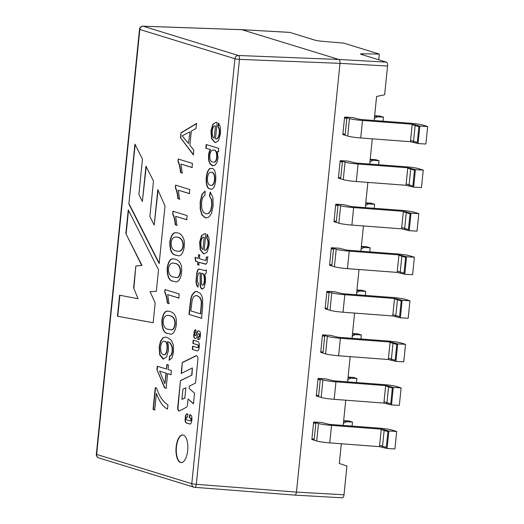 <?xml version="1.0" encoding="UTF-8"?>
<svg xmlns="http://www.w3.org/2000/svg" width="524" height="524" viewBox="0 0 524 524"><rect width="100%" height="100%" fill="white"/><g stroke="black" fill="none" stroke-linecap="round" stroke-linejoin="round"><path stroke-width="0.79" d="M313.64 422.003L318.507 423.503L316.725 440.998L311.859 439.498L313.64 422.003L321.461 422.449L329.334 424.381L379.042 428.134A11.253 1.068 -174.2 0 1 392.07 430.034L396.688 431.455L388.867 431.01L387.085 448.505L394.913 448.944L396.688 431.455M318.061 378.446L322.928 379.939L321.153 397.434L316.286 395.934L318.061 378.446L325.882 378.885L333.755 380.824L383.47 384.57A11.253 1.068 -174.2 0 1 396.491 386.47L401.109 387.891L393.288 387.452L391.513 404.941L399.334 405.386L401.109 387.891M322.489 334.882L327.356 336.382L325.574 353.87L320.714 352.377L322.489 334.882L330.31 335.327L338.183 337.26L387.891 341.013A11.253 1.068 -174.2 0 1 400.919 342.912L405.537 344.334L397.716 343.888L395.934 361.383L403.762 361.822L405.537 344.334M326.911 291.324L331.777 292.818L330.002 310.313L325.135 308.813L326.911 291.324L334.731 291.763L342.604 293.702L392.319 297.449A11.253 1.068 -174.2 0 1 405.34 299.348L409.958 300.769L402.137 300.324L400.362 317.819L408.183 318.264L409.958 300.769M344.609 117.075L342.834 134.57L347.7 136.07A11.253 1.068 -174.2 0 0 360.722 137.963L410.436 141.716L418.06 143.576L425.881 144.021L427.663 126.526L423.038 125.105A11.253 1.068 5.8 0 0 410.017 123.206L360.302 119.452L352.436 117.52L344.609 117.075L349.475 118.575L347.7 136.07M340.187 160.639L338.412 178.134L343.279 179.627A11.253 1.068 -174.2 0 0 356.3 181.527L406.015 185.28L413.639 187.14L421.46 187.579L423.235 170.084L418.617 168.662A11.253 1.068 5.8 0 0 405.596 166.77L355.881 163.016L348.008 161.084L340.187 160.639L345.054 162.139L343.279 179.627M335.76 204.203L333.985 221.691L338.851 223.191A11.253 1.068 -174.2 0 0 351.873 225.084L401.587 228.837L409.211 230.698L417.032 231.143L418.807 213.648L414.189 212.227A11.253 1.068 5.8 0 0 401.168 210.327L351.453 206.58L343.587 204.642L335.76 204.203L340.626 205.696L338.851 223.191M331.338 247.76L329.563 265.255L334.423 266.749A11.253 1.068 -174.2 0 0 347.451 268.648L397.166 272.401L404.79 274.262L412.611 274.7L414.386 257.205L409.768 255.784A11.253 1.068 5.8 0 0 396.747 253.891L347.032 250.138L339.159 248.206L331.338 247.76L336.205 249.26L334.423 266.749M374.156 120.5L376.599 96.462L384.636 94.765L387.557 66.037A3.465 1.474 93.2 0 0 386.457 62.16L361.193 54.385A6.923 0.655 -174.2 0 1 360.558 54.044A6.923 0.655 -174.2 0 1 362.916 53.789L379.317 54.07L378.741 59.788M241.839 29.698L338.904 59.474C339.742 59.946 340.109 61.242 340.004 63.345L296.453 492.095C296.171 493.988 295.628 494.997 294.809 495.108L294.658 495.082M387.557 66.037L339.997 63.345L239.461 59.376L196.297 484.314A3.465 0.328 -174.2 0 1 191.784 483.698L96.658 454.426L139.823 29.482L234.942 58.754L191.784 483.698A3.465 3.118 107.1 0 0 193.893 487.182A3.465 3.118 107.1 0 0 194.509 487.3A3.465 1.428 -85.6 0 0 194.64 487.327A3.465 1.428 -85.6 0 0 196.297 484.314L296.453 492.095L344.006 494.787L346.921 466.059L339.316 463.471L341.321 443.763M343.181 425.429L345.748 400.205M347.609 381.865L350.17 356.641M352.03 338.308L354.597 313.083M356.458 294.743L359.019 269.519M360.879 251.186L363.446 225.962M365.307 207.622L367.868 182.398M369.734 164.064L372.295 138.84M173.274 281.257C169.088 280.897 167.051 276.502 167.169 268.059C168.315 261.312 170.418 258.26 173.483 258.915C177.754 259.354 180.394 261.764 181.402 266.146C182.889 275.257 178.854 283.543 175.075 281.617L173.274 281.257M169.344 356.261C171.525 355.645 172.442 352.849 172.101 347.857C171.184 344.045 169.632 342.028 167.444 341.792L168.446 345.585L168.499 350.373L166.508 357.047L163.409 359.012L162.866 358.901L159.709 354.814L159.165 346.875L160.514 341.117L163.056 337.653L165.518 337.129L167.169 337.463L171.341 340.2L173.365 345.113L173.549 351.859L171.97 358.036L169.075 360.237L169.658 356.274C171.833 355.665 172.756 352.868 172.416 347.877C171.492 344.065 169.946 342.041 167.759 341.812L167.444 341.792M168.014 369.525L171.407 370.566L170.988 374.66L167.601 373.619L166.115 388.264L164.523 387.773L156.905 369.59L157.252 366.211L166.429 369.034L166.887 364.475L168.479 364.966L168.014 369.525M167.497 409.028C163.233 407.063 159.525 401.862 156.388 393.432L154.711 409.958L153.054 409.447L155.261 387.668L156.611 388.081C159.25 396.275 163.023 401.856 167.922 404.823L167.497 409.028M215.482 138.768C218.508 140.373 220.964 130.221 217.932 126.821L218.521 123.114L220.362 127.096L220.506 133.535L218.515 140.687L215.475 142.541L214.768 142.404L211.493 138.506L210.962 130.803L212.927 124.116L216.137 122.302L217.126 122.577L215.482 138.768L216.019 138.814M205.054 191.018L205.035 195.026L202.742 197.43L201.609 202.205L201.714 208.179L203.253 211.991L205.565 213.668L206.784 213.864L208.473 213.412L210.602 210.524L211.703 205.618L211.473 199.749L209.404 195.917L210.222 192.092L212.895 197.522L213.17 205.762L211.545 213.353L208.69 217.231L205.991 217.932L205.159 217.761L201.91 214.919L200.214 209.168L200.188 201.688L201.917 194.43L205.054 191.018M204.177 250.072C207.203 251.677 209.659 241.525 206.626 238.125L207.216 234.411L209.056 238.4L209.2 244.839L207.209 251.985L204.17 253.845L203.463 253.701L200.188 249.804L199.657 242.108L201.622 235.42L204.832 233.606L205.821 233.881L204.177 250.072L204.714 250.112M185.267 417.255A3.884 1.651 93.2 0 1 187.107 413.875A3.884 1.651 93.2 0 1 187.278 413.908L187.919 414.104L187.599 417.242L186.911 417.025A1.408 0.603 -86.8 0 0 186.852 417.019A1.408 0.603 -86.8 0 0 186.177 418.316A1.408 0.603 -86.8 0 0 186.629 419.816L190.173 420.91A1.408 0.603 -86.8 0 0 190.232 420.916A1.408 0.603 -86.8 0 0 190.906 419.619A1.408 0.603 -86.8 0 0 190.454 418.119L189.406 417.798L189.727 414.661L190.664 414.949A3.884 1.651 93.2 0 1 191.895 419.292L191.732 420.864A3.694 1.572 93.2 0 1 189.983 424.073A3.694 1.572 93.2 0 1 189.819 424.047L186.275 422.953A3.694 1.572 93.2 0 1 185.11 418.827L185.581 417.274A3.884 1.651 93.2 0 1 187.264 413.901M197.004 350.89L192.288 349.442L192.622 346.135L197.509 347.635A1.356 0.576 -86.8 0 0 197.568 347.648A1.356 0.576 -86.8 0 0 198.216 346.397A1.356 0.576 -86.8 0 0 197.777 344.949L192.898 343.449L193.232 340.142L197.948 341.596A4.113 1.749 93.2 0 1 199.251 346.194L199.133 347.346A4.113 1.749 93.2 0 1 197.188 350.923A4.113 1.749 93.2 0 1 197.004 350.89L192.288 349.442M155.156 302.951L153.146 322.738L117.448 316.254L119.59 295.189L138.087 298.759L133.607 287.846L135.827 266.002L141.683 265.419L125.852 233.527L128.256 209.888L158.523 269.808L156.329 291.39L150.067 291.58L155.156 302.951M134.93 144.146L128.858 203.974L159.152 263.637L165.008 205.952L157.803 189.609L154.2 225.084L149.884 216.504L153.486 181.049L145.967 166.18L142.377 201.478L138.886 194.293L142.456 159.106L134.93 144.146M191.66 375.06L192.38 367.953L181.173 373.474L182.287 362.49L195.897 355.789A4.598 1.958 93.2 0 1 196.362 355.691A4.598 1.958 93.2 0 1 198 358.521L195.498 383.11L189.393 386.116L189.164 388.402L194.542 393.229L193.461 403.834L188.083 399.006L187.507 404.685A3.059 1.303 93.2 0 1 186.387 407.272L179.365 410.94A3.452 1.474 93.2 0 1 178.998 411.026A3.452 1.474 93.2 0 1 177.754 407.135L180.446 380.581L191.974 375.079L192.38 367.953M201.53 318.271L188.954 314.407L190.723 298.863L192.059 294.77L194.568 291.894L196.526 291.442L200.142 293.224L201.766 295.811L202.624 298.883L202.624 307.509L201.53 318.271M206.436 269.965L206.056 273.698L204.832 274.137L205.48 278.355L205.375 282.502L204.085 287.774L202.009 289.104L200.856 288.017L200.168 285.835L200.155 272.965L199.454 272.762L198.334 273.469L197.384 277.504L197.378 281.434L198.531 283.674L197.967 287.204L196.566 285.115L195.976 281.598L196.886 272.185L197.836 269.834L199.002 269.028L205.002 270.522L206.436 269.965M199.795 255.011L199.421 258.705L205.205 260.461L205.991 259.871L206.325 257.022L207.74 256.943L207.019 262.747L206.161 264.083L199.054 262.341L198.773 265.065L197.574 264.692L197.849 261.974L195.596 261.279L195.039 257.363L198.216 258.339L198.589 254.644L199.795 255.011M209.967 188.922C203.908 188.928 205.591 166.586 211.48 168.499C217.918 167.287 216.733 190.821 210.694 189.072L209.967 188.922M206.207 144.539L218.783 148.41L218.436 151.803L217.29 151.456L218.03 157.907L216.949 162.473L214.932 165.289L212.331 165.722L209.967 163.888L208.598 160.148L208.493 155.137L209.2 151.77L210.353 149.582L205.834 148.194L206.207 144.539M176.129 446.985A13.853 5.895 93.2 0 1 182.686 434.933A13.853 5.895 93.2 0 1 187.795 449.094A13.853 5.895 93.2 0 1 181.121 462.594A13.853 5.895 93.2 0 1 176.129 446.985M194.011 332.498A3.085 1.31 93.2 0 1 195.465 329.812A3.085 1.31 93.2 0 1 195.603 329.838L196.009 329.963L195.714 332.838L195.321 332.714A1.376 0.583 -86.8 0 0 195.262 332.707A1.376 0.583 -86.8 0 0 194.607 333.971A1.376 0.583 -86.8 0 0 195.046 335.439L195.367 335.537A1.212 0.517 -86.8 0 0 195.419 335.55A1.212 0.517 -86.8 0 0 195.852 335.124L197.116 332.006A3.308 1.408 93.2 0 1 198.282 330.841A3.308 1.408 93.2 0 1 198.426 330.867L199.402 331.161A3.203 1.362 93.2 0 1 200.41 334.751L200.194 336.88A3.203 1.362 93.2 0 1 198.681 339.67A3.203 1.362 93.2 0 1 198.537 339.644L197.797 339.414L198.079 336.677L198.648 336.853A1.52 0.648 -86.8 0 0 198.714 336.86A1.52 0.648 -86.8 0 0 199.441 335.465A1.52 0.648 -86.8 0 0 198.95 333.847L198.478 333.696A1.212 0.517 -86.8 0 0 198.426 333.69A1.212 0.517 -86.8 0 0 198 334.116L196.69 337.332A3.308 1.408 93.2 0 1 195.524 338.504A3.308 1.408 93.2 0 1 195.38 338.478L194.64 338.249A2.823 1.205 93.2 0 1 193.742 335.085L194.319 332.517A3.085 1.31 93.2 0 1 195.622 329.845M167.962 333.539C163.796 333.231 161.765 328.83 161.864 320.334C163.003 313.548 165.126 310.496 168.23 311.184C172.481 311.649 175.101 314.059 176.09 318.422C177.571 327.513 173.555 335.819 169.783 333.899L167.962 333.539M164.713 292.228L164.988 289.569L179.188 293.938L178.769 298.051L167.7 294.645L168.957 303.612L167.274 303.095C166.887 298.549 166.036 294.933 164.713 292.228L165.302 289.589M175.926 255.168C171.748 254.828 169.717 250.426 169.822 241.964C171.047 235.171 173.13 232.119 176.057 232.813C179.699 232.584 182.365 234.988 184.055 240.025C185.542 249.064 181.52 257.481 177.747 255.529L175.926 255.168M172.671 213.903L172.94 211.244L187.147 215.613L186.727 219.726L175.658 216.32L176.909 225.287L175.226 224.77C174.846 220.224 173.994 216.602 172.671 213.903L173.254 211.264M175.324 187.788L175.592 185.149L189.793 189.518L189.38 193.611L178.311 190.205L179.568 199.166L177.878 198.648C177.498 194.109 176.647 190.487 175.324 187.788L175.907 185.168M177.977 161.674L178.245 159.034L192.446 163.403L192.033 167.497L180.963 164.091L182.221 173.051L180.531 172.534C180.001 167.366 179.149 163.743 177.977 161.674L178.56 159.054M189.891 145.207L193.795 150.146L193.317 154.842L180.466 137.648L180.957 132.821L196.507 123.468L195.989 128.544L191.326 131.098L189.891 145.207M289.425 32.383A3.465 1.474 93.2 0 1 289.582 32.37A3.465 1.474 93.2 0 1 289.733 32.396L315.003 40.171A6.923 0.655 -174.2 0 0 322.267 41.278L343.803 43.145L379.317 54.07M344.006 494.787A3.465 1.474 93.2 0 1 342.362 497.8A3.465 1.474 93.2 0 1 342.211 497.774M289.733 32.396L242.18 29.711L143.242 26.226L238.368 55.498A3.465 3.118 107.1 0 0 234.942 58.754A3.465 0.328 5.8 0 0 239.461 59.376A3.465 1.415 -87.7 0 0 238.368 55.498L338.904 59.474L386.457 62.16M153.152 322.699L117.448 316.254M117.762 316.273L119.898 295.248M133.607 287.846L138.087 298.759M133.921 287.859L135.827 266.002M136.135 266.022L141.683 265.419M141.997 265.439L125.852 233.527M126.166 233.54L128.518 210.406M135.192 144.663L128.858 203.974M129.166 203.993L159.198 263.14M158.058 190.192L154.2 225.084M146.229 166.698L142.377 201.478M192.603 349.456L192.93 346.226M197.627 347.648L197.823 347.654A1.356 0.576 -86.8 0 0 197.882 347.667A1.356 0.576 -86.8 0 0 198.531 346.416A1.356 0.576 -86.8 0 0 198.092 344.969L192.898 343.449M193.205 343.462L193.539 340.233M185.856 387.799L182.935 389.24L181.9 399.386L184.828 397.945L185.856 387.799L184.828 397.945M185.142 397.965L181.9 399.386M181.501 373.311L182.287 362.49M182.601 362.51L196.212 355.809A4.598 1.958 93.2 0 1 196.52 355.711M193.487 403.591L188.083 399.006M179.156 411.019A3.452 1.474 93.2 0 1 178.062 407.155L180.446 380.581M180.76 380.601L191.974 375.079M187.605 417.163L187.225 417.045A1.408 0.603 -86.8 0 0 187.166 417.032A1.408 0.603 -86.8 0 0 187.101 417.039M190.297 420.916L190.481 420.923A1.408 0.603 -86.8 0 0 190.546 420.936A1.408 0.603 -86.8 0 0 191.221 419.639A1.408 0.603 -86.8 0 0 190.769 418.132L189.406 417.798M189.721 417.811L190.029 414.753M190.14 424.067A3.694 1.572 93.2 0 1 190.133 424.06L186.59 422.973A3.694 1.572 93.2 0 1 185.424 418.84L185.581 417.274M201.838 318.291L188.954 314.407M189.262 314.42L191.031 298.883L192.374 294.789L194.882 291.914L196.742 291.455M200.456 313.889L201.34 302.813L200.961 299.925L199.585 297.252L197.24 295.733L196.133 295.523L194.037 296.322L192.236 299.623L190.821 310.922L200.771 313.902L201.655 302.826L201.275 299.944L199.899 297.272L196.448 295.543M202.487 289.163L201.17 288.03L200.482 285.855L200.155 272.965M200.469 272.984L199.454 272.762M198.007 286.969L196.88 285.135L196.29 281.611L196.467 276.607L197.201 272.205L198.144 269.853L199.415 269.035M205.002 270.548L206.41 270.227M203.508 284.408C205.284 280.183 204.098 272.257 201.354 273.377L201.674 284.473L202.493 285.246L203.823 284.421C205.598 280.196 204.406 272.277 201.668 273.397L201.354 273.377M202.677 285.239L203.823 284.421M205.519 260.474L206.305 259.891L206.325 257.022M206.639 257.042L208.054 256.963M205.631 264.207L199.054 262.341M199.087 265.085L197.574 264.692M197.882 264.712L197.849 261.974M198.164 261.993L195.596 261.279M195.911 261.299L195.354 257.376M198.904 254.657L198.216 258.339M202.926 249.483L204.163 237.307C200.797 235.879 199.448 248.383 202.926 249.483L204.163 237.307M204.491 250.092C207.517 251.697 209.973 241.544 206.941 238.138L206.626 238.125M206.941 238.138L207.53 234.431M204.412 253.858L203.777 253.721L200.502 249.824L199.972 242.121L201.937 235.433L204.746 233.593M206.757 213.864L208.781 213.432L210.917 210.543L212.017 205.637L211.781 199.768L209.404 195.917M209.718 195.937L210.537 192.112M206.305 217.945L205.474 217.781L202.225 214.938L200.522 209.187L200.502 201.701L202.225 194.45L205.054 191.162M211.218 185.326L211.395 185.339C215.279 186.275 216.726 172.18 211.316 172.258L211.002 172.232C206.836 171.8 205.998 184.907 210.353 185.188L211.08 185.326C214.971 186.256 216.412 172.167 211.002 172.239M210.962 189.085L210.281 188.941C204.432 189 205.755 167.804 211.31 168.473M218.75 151.822L217.29 151.456M213.222 165.859L210.281 163.907L208.912 160.167L208.807 155.156L210.353 149.582M210.661 149.602L205.834 148.194M206.148 148.213L206.522 144.559M213.609 162.132L213.962 162.152C218.089 162.774 218.154 148.351 213.412 150.205L213.353 150.205M212.718 161.988L213.648 162.132C217.774 162.754 217.84 148.331 213.104 150.185C209.666 149.242 207.949 161.543 212.718 161.988M214.231 138.179L215.469 126.002C212.102 124.574 210.753 137.078 214.231 138.179L215.469 126.002M215.796 138.788C218.822 140.393 221.279 130.24 218.246 126.841L217.932 126.821M218.246 126.841L218.836 123.127M215.718 142.554L215.082 142.417L211.807 138.519L211.277 130.823L213.242 124.129L216.052 122.295M181.278 462.594A13.853 5.895 93.2 0 1 176.444 447.005A13.853 5.895 93.2 0 1 182.843 434.946M195.478 335.543L195.681 335.556A1.212 0.517 -86.8 0 0 195.734 335.57A1.212 0.517 -86.8 0 0 196.159 335.137L197.43 332.026A3.308 1.408 93.2 0 1 198.439 330.867M198.537 339.644L197.797 339.414M198.111 339.434L198.38 336.768M198.779 336.86L198.956 336.866A1.52 0.648 -86.8 0 0 199.028 336.88A1.52 0.648 -86.8 0 0 199.749 335.478A1.52 0.648 -86.8 0 0 199.264 333.86L198.793 333.716A1.212 0.517 -86.8 0 0 198.74 333.709A1.212 0.517 -86.8 0 0 198.681 333.709M195.38 338.478L194.954 338.268A2.823 1.205 93.2 0 1 194.057 335.105L194.319 332.517M155.019 409.971L153.054 409.447M153.368 409.467L155.576 387.688M171.302 374.68L167.601 373.619M166.429 388.277L164.523 387.773M164.837 387.793L156.905 369.59M157.22 369.603L157.56 366.23M167.202 364.494L166.429 369.034M159.61 371.156L164.936 383.706L166.01 373.127L159.61 371.156L166.01 373.127M166.324 373.147L164.936 383.706M163.704 359.032L160.023 354.833L159.479 346.895L160.829 341.131L163.364 337.672L165.414 337.122M169.39 360.25L169.658 356.274M163.947 354.774L164.078 354.787C167.955 355.331 168.682 341.183 164.857 341.425L164.176 341.327C159.925 340.351 159.204 354.761 163.763 354.768C167.641 355.311 168.368 341.163 164.543 341.406L164.189 341.327M170.706 329.766L171.184 329.786C173.005 330.349 174.335 328.535 175.18 324.356C175.402 318.533 172.972 315.546 167.89 315.402M168.401 329.334L170.87 329.766C172.691 330.33 174.02 328.515 174.865 324.336C175.088 318.513 172.658 315.527 167.575 315.382C161.235 315.992 161.949 329.164 168.401 329.334M168.276 333.552C164.11 333.251 162.08 328.849 162.171 320.354C163.265 313.738 165.309 310.68 168.296 311.191M179.084 298.071L167.7 294.645M169.272 303.632L167.274 303.095M167.582 303.114C167.202 298.569 166.35 294.947 165.027 292.248M176.018 277.491L176.509 277.51C178.317 278.061 179.647 276.253 180.492 272.08C180.701 266.244 178.271 263.258 173.202 263.12M173.713 277.058L176.195 277.491C178.003 278.048 179.332 276.233 180.177 272.061C180.387 266.225 177.964 263.238 172.887 263.107C166.58 263.592 167.235 276.96 173.713 277.058M173.588 281.277C169.396 280.916 167.366 276.515 167.483 268.078C168.571 261.502 170.595 258.45 173.549 258.922M178.671 251.376L178.959 251.389C185.345 250.76 184.965 236.475 175.854 237.005L175.54 236.986C169.219 237.542 169.887 250.819 176.365 250.944L178.645 251.369C185.037 250.741 184.651 236.462 175.54 236.992M176.241 255.181C172.062 254.841 170.025 250.446 170.136 241.983C171.335 235.263 173.385 232.211 176.274 232.833M187.042 219.746L175.658 216.32M177.223 225.3L175.226 224.77M175.54 224.783C175.16 220.244 174.309 216.622 172.986 213.923M189.695 193.631L178.311 190.205M179.876 199.186L177.878 198.648M178.193 198.668C177.813 194.129 176.961 190.507 175.638 187.808M192.347 167.51L180.963 164.091M182.529 173.071L180.531 172.534M180.846 172.553C180.315 167.379 179.463 163.763 178.291 161.687M193.631 154.855L180.466 137.648M180.78 137.668L180.957 132.821M181.271 132.834L196.814 123.487M189.662 131.969L182.169 135.795L188.489 143.484L189.976 131.989L188.489 143.484M143.078 26.2A3.465 3.465 0 0 0 139.502 29.311A3.465 0.328 5.8 0 0 139.823 29.482A3.465 3.118 -72.9 0 1 143.242 26.226A3.465 1.52 -88 0 0 143.072 26.2L242.023 29.678L289.582 32.37M414.386 257.205L406.565 256.767L398.941 254.906L349.226 251.153A11.253 1.068 -174.2 0 1 336.205 249.26M406.565 256.767L404.79 274.262M418.807 213.648L410.986 213.203L403.362 211.349L353.654 207.596A11.253 1.068 -174.2 0 1 340.626 205.696M410.986 213.203L409.211 230.698M423.235 170.084L415.414 169.645L407.79 167.785L358.075 164.032A11.253 1.068 -174.2 0 1 345.054 162.139M415.414 169.645L413.639 187.14M427.663 126.526L419.835 126.081L412.211 124.221L362.503 120.474A11.253 1.068 -174.2 0 1 349.475 118.575M419.835 126.081L418.06 143.576M331.777 292.818A11.253 1.068 5.8 0 0 344.799 294.717L394.513 298.47L402.137 300.324M330.002 310.313A11.253 1.068 5.8 0 0 343.024 312.212L392.738 315.959L400.362 317.819M327.356 336.382A11.253 1.068 5.8 0 0 340.377 338.275L390.092 342.028L397.716 343.888M325.574 353.87A11.253 1.068 5.8 0 0 338.602 355.77L388.31 359.523L395.934 361.383M322.928 379.939A11.253 1.068 5.8 0 0 335.95 381.839L385.664 385.592L393.288 387.452M321.153 397.434A11.253 1.068 5.8 0 0 334.174 399.334L383.889 403.08L391.513 404.941M318.507 423.503A11.253 1.068 5.8 0 0 331.528 425.396L381.243 429.149L388.867 431.01M316.725 440.998A11.253 1.068 5.8 0 0 329.753 442.891L379.461 446.644L387.085 448.505M352.069 426.097L352.482 422.075L346.22 421.722L343.397 423.333M346.22 421.722L343.639 420.923M381.557 429.647L387.911 431.599L386.306 447.378L379.959 445.426M313.548 422.861L315.821 423.562L314.217 439.341L311.95 438.64M352.482 422.075L348.873 420.962L343.665 420.667M365.346 295.418L365.752 291.39L359.497 291.036L356.667 292.654M359.497 291.036L356.916 290.244M394.834 298.962L401.188 300.92L399.583 316.699L393.229 314.741M326.825 292.182L329.092 292.877L327.487 308.656L325.221 307.955M365.752 291.39L362.143 290.276L356.942 289.988M356.497 382.54L356.903 378.511L350.648 378.158L347.818 379.776M350.648 378.158L348.067 377.365M385.985 386.083L392.338 388.042L390.734 403.821L384.38 401.862M317.976 379.304L320.243 379.998L318.638 395.777L316.372 395.076M356.903 378.511L353.294 377.404L348.093 377.11M360.918 338.976L361.331 334.954L355.076 334.6L352.246 336.212M355.076 334.6L352.488 333.801M390.413 342.526L396.76 344.478L395.161 360.257L388.808 358.305M322.404 335.74L324.67 336.441L323.066 352.213L320.799 351.519M361.331 334.954L357.722 333.84L352.514 333.546M374.614 116.001L377.195 116.793L374.372 118.411M412.532 124.719L418.886 126.677L417.281 142.449L410.934 140.498M342.925 133.712L345.192 134.413L346.79 118.634L344.523 117.933M377.195 116.793L383.457 117.147L379.848 116.033L374.64 115.739M383.044 121.168L383.457 117.147M361.337 246.68L363.925 247.472L361.095 249.09M399.262 255.404L405.609 257.356L404.011 273.135L397.657 271.183M329.648 264.397L331.915 265.092L333.519 249.319L331.253 248.618M363.925 247.472L370.18 247.832L366.571 246.719L361.364 246.424M369.767 251.854L370.18 247.832M370.186 159.558L372.774 160.351L369.944 161.968M408.111 168.283L414.458 170.234L412.86 186.013L406.506 184.062M338.497 177.276L340.764 177.97L342.369 162.191L340.102 161.497M372.774 160.351L379.029 160.704L375.42 159.597L370.213 159.303M378.623 164.733L379.029 160.704M365.765 203.122L368.346 203.915L365.516 205.532M403.683 211.84L410.037 213.799L408.432 229.571L402.078 227.619M334.07 220.833L336.343 221.534L337.941 205.755L335.674 205.054M368.346 203.915L374.601 204.268L370.992 203.155L365.791 202.86M374.195 208.297L374.601 204.268M362.805 54.882L362.916 53.789M96.658 454.426A3.465 0.328 -174.2 0 1 96.337 454.249A3.465 3.465 0 0 0 98.767 457.911A3.465 3.118 -72.9 0 1 96.658 454.426M349.226 251.153L347.451 268.648M398.941 254.906L397.166 272.401M401.947 255.345L400.166 272.84M353.654 207.596L351.873 225.084M403.362 211.349L401.587 228.837M406.369 211.781L404.594 229.276M358.075 164.032L356.3 181.527M407.79 167.785L406.015 185.28M410.796 168.224L409.015 185.719M362.503 120.474L360.722 137.963M412.211 124.221L410.436 141.716M415.218 124.66L413.443 142.155M397.519 298.903L395.744 316.398M394.513 298.47L392.738 315.959M344.799 294.717L343.024 312.212M393.098 342.467L391.317 359.962M390.092 342.028L388.31 359.523M340.377 338.275L338.602 355.77M388.67 386.031L386.895 403.519M385.664 385.592L383.889 403.08M335.95 381.839L334.174 399.334M384.249 429.588L382.468 447.083M381.243 429.149L379.461 446.644M331.528 425.396L329.753 442.891M294.809 495.108L342.362 497.8M98.767 457.911L193.893 487.182A3.465 3.465 0 0 0 194.646 487.327L294.796 495.108M139.502 29.311L96.337 454.249"/></g></svg>
